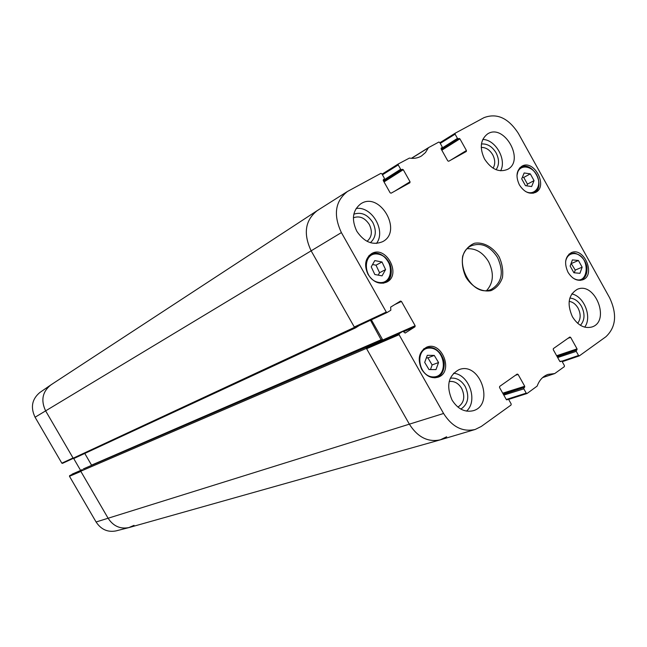 <?xml version="1.0" encoding="UTF-8"?>
<svg xmlns="http://www.w3.org/2000/svg" width="647" height="647" viewBox="0 0 647 647"><rect width="100%" height="100%" fill="white"/><g stroke="black" fill="none" stroke-linecap="round" stroke-linejoin="round"><path stroke-width="0.97" d="M80.94 470.369L80.746 471.218L108.146 518.312C113.46 526.31 120.504 529.367 129.287 527.491L440.186 439.887C427.926 442.394 417.671 437.194 409.422 424.278L366.412 348.377L366.623 347.059L83.463 468.865M91.648 465.322L84.781 453.442M359.287 325.481L355.632 327.827L354.499 327.35L311.134 250.818C303.168 233.85 305.101 220.514 316.917 210.817L50.951 384.86C42.435 391.661 40.664 400.331 45.63 410.869L73.168 458.197L73.944 458.464L355.559 327.859M370.48 320.257L381.52 340.54M370.739 345.191L370.003 344.916L366.623 347.059M446.689 436.765L440.186 439.887M316.917 210.817L318.437 209.903M80.657 470.919L69.625 475.626L69.472 476.289L96.088 521.992C101.045 529.489 107.669 532.465 115.975 530.912L116.193 530.855M69.625 475.626L81.223 470.199M82.258 469.576L80.608 470.466M80.551 470.312L73.685 458.513M40.009 392.389L39.815 392.527C31.962 399.142 30.377 407.375 35.075 417.234L61.829 463.171L62.476 463.357L73.297 458.359L62.435 463.373M61.829 463.171L73.046 457.979L45.63 410.869C40.737 400.59 42.362 392.025 50.498 385.167L52.035 384.205M134.026 525.348L128.777 527.628C120.172 529.23 113.298 526.124 108.146 518.312L80.875 471.437L69.472 476.289M382.442 174.811L398.228 164.92L398.39 163.909L409.414 158.086C413.918 158.798 417.946 158.094 421.488 155.976L425.467 152.546L428.484 147.645L438.828 142.057L439.75 142.461L442.127 146.707L442.006 147.678L441.133 148.228L442.006 147.678M398.228 164.92L400.663 169.263L383.194 180.408M383.59 181.152L401.625 169.676L400.663 169.263M401.625 169.676L383.614 181.192M384.027 181.928L403.275 169.7L402.321 169.296M403.275 169.7L410.036 181.758L394.597 191.245M383.388 179.607L383.283 180.602L390.125 192.782L391.095 193.186L409.883 182.778L410.036 181.758M383.445 179.575L384.156 179.187M394.799 304.567L401.447 301.445L400.461 301.073L390.651 307.131L390.828 310.22L387.213 312.452L386.275 312.056L341.39 232.597C333.14 214.909 335.154 201.201 347.423 191.496L380.889 173.364L381.859 173.776L384.326 178.16L384.189 179.162M401.447 301.445L415.139 325.724L382.749 340.007M403.72 331.668L414.978 326.816L415.139 325.724M414.978 326.816L405.095 333.076M402.774 331.369L399.239 333.609L366.776 347.674L370.585 345.263L402.846 331.329L405.257 333.003M507.984 399.248L506.464 399.709L507.984 399.248L508.752 399.644L511.17 403.946L511.041 405.03L481.319 426.43L475.221 429.462C462.718 432.261 452.164 426.931 443.575 413.482L399.078 334.709L399.239 333.609M507.838 399.32L506.868 399.886M515.481 375.276L518.077 374.419L517.171 374.079L499.662 386.413L499.533 387.488L506.261 399.458L507.175 399.789M518.077 374.419L524.725 386.267L502.727 393.182M503.204 394.031L524.604 387.335L524.725 386.267M524.604 387.335L503.326 394.249M503.811 395.099L523.835 388.855L523.957 387.788M523.835 388.855L526.221 393.125L506.286 399.506M561.345 361.083L559.97 361.536L561.345 361.083L562.097 361.471L564.427 365.644L564.313 366.679L554.697 373.578L548.049 374.378C542.946 376.23 539.315 380.129 537.156 386.089L527.127 393.449L526.221 393.125M561.224 361.147L560.351 361.673M567.977 338.316L570.646 337.378L569.781 337.047L553.355 348.612L553.242 349.639L559.736 361.252L560.609 361.584M570.646 337.378L577.051 348.879L556.646 355.737M557.099 356.546L576.946 349.898L577.051 348.879M576.946 349.898L557.213 356.74M557.665 357.548L576.242 351.353L576.348 350.334M576.242 351.353L578.547 355.494L561.863 361.196M440.259 143.367L455.092 134.164L455.213 133.201L483.98 117.657C496.912 112.788 508.364 118.021 518.344 133.355L609.611 297.774C617.287 314.224 616.033 327.228 605.851 336.788L579.405 355.818L578.547 355.494M455.092 134.164L457.445 138.377L441.06 148.729M441.4 149.465L458.351 138.781L457.445 138.377M458.351 138.781L441.424 149.506M441.82 150.209L459.912 138.83L459.006 138.426M459.912 138.83L466.43 150.516L450.417 160.302M441.262 148.09L441.173 149.045L447.773 160.86L448.686 161.257L466.317 151.487L466.43 150.516M441.319 148.058L441.982 147.694M568.001 272.258C563.99 263.2 565.066 256.689 571.22 252.71C583.885 246.434 596.162 275.08 582.81 279.779C577.164 281.421 572.231 278.914 568.001 272.258M421.666 369.332C417.25 359.158 418.876 351.79 426.543 347.229C441.885 340.322 454.194 372.162 438.092 377.185C431.622 378.883 426.147 376.271 421.666 369.332M368.07 274.433C363.897 265.327 365.086 258.379 371.637 253.608C386.178 244.784 402.038 275.169 386.558 282.165C379.449 284.809 373.287 282.238 368.07 274.433M519.387 184.872C515.562 176.542 516.379 170.339 521.822 166.255C533.953 158.75 548.527 186.449 535.603 192.41C529.545 194.666 524.135 192.151 519.387 184.872M572.385 316.707C566.78 303.855 568.422 294.725 577.31 289.306C595.119 281.267 610.695 321.268 591.948 326.978C584.419 328.87 577.9 325.449 572.385 316.707M452.043 400.048C445.969 385.798 448.29 375.672 459.022 369.655C479.953 361.139 495.068 404.998 473.127 410.74C464.781 412.576 457.752 409.017 452.043 400.048M356.772 231.197C351.289 219.446 352.607 210.332 360.735 203.845C379.757 190.865 403.17 231.302 382.684 241.646C372.858 245.682 364.221 242.196 356.772 231.197M484.546 159.041C479.411 148.026 480.397 139.671 487.49 133.986C503.948 122.857 525.307 160.472 507.62 169.36C499.063 172.806 491.364 169.36 484.546 159.041M499.047 256.673C492.998 247.025 483.317 241.727 474.413 243.28C468.905 245.577 464.983 249.871 462.67 256.18C461.667 263.216 462.783 270.284 466.018 277.393C472.229 287.219 482.112 292.428 490.992 290.64C496.435 288.198 500.252 283.839 502.452 277.547C503.358 270.592 502.226 263.636 499.047 256.673M569.158 301.373C572.789 301.931 575.765 304.187 578.086 308.126C580.974 314.046 580.836 319.1 577.666 323.298M481.247 147.419C485.857 147.338 489.674 149.78 492.699 154.738C495.27 159.801 495.392 164.281 493.079 168.18M353.375 217.813C359.522 215.548 364.827 217.764 369.291 224.46C372.64 231.537 371.896 237.158 367.043 241.315M449.172 381.576C454.218 380.857 458.383 383.129 461.683 388.41C465.371 396.789 464.117 403.008 457.906 407.084M531.64 186.546L525.477 185.665L521.708 178.887L524.159 172.959L530.314 173.873L534.058 180.618L531.64 186.546M526.763 185.851L527.475 184.136L523.746 177.44L522.396 177.238M534.058 180.618L527.475 184.136M530.314 173.873L523.746 177.44M429.01 369.558L424.691 362.401L427.295 355.316L434.258 355.405L438.553 362.53L435.989 369.599L429.01 369.558M430.457 369.566L432.139 364.932L427.885 357.864L426.365 357.848M438.553 362.53L432.139 364.932M434.258 355.405L427.885 357.864M573.897 272.751L570.153 266.03L572.401 259.892L578.434 260.49L582.154 267.187L579.938 273.317L573.897 272.751M574.261 272.783L575.248 270.074L571.123 263.386M582.154 267.187L575.248 270.074M578.434 260.49L571.552 263.434M385.58 269.589L382.053 275.857L374.823 274.506L371.224 266.863L374.783 260.595L381.997 261.986L385.58 269.589L379.554 272.727L375.996 265.181L372.551 264.526M381.997 261.986L375.996 265.181M378.196 275.137L379.554 272.727M366.776 347.674L366.614 348.725L409.422 424.278C417.833 437.388 428.233 442.54 440.639 439.75L474.906 429.551M382.652 339.764L371.378 319.844M347.132 191.674L317.329 210.55C305.158 220.15 303.095 233.575 311.134 250.818L354.297 327.002L355.211 327.382L387.157 312.477M580.424 325.32C584.799 320.297 585.163 313.965 581.499 306.322C578.442 301.187 574.56 298.437 569.845 298.073M584.67 327.156C592.377 317.313 584.16 296.205 571.762 293.924M496.079 169.7C499.338 164.953 499.338 159.324 496.063 152.797C492.141 146.448 487.272 143.513 481.441 144.006M500.608 170.8C506.916 159.599 495.497 139.509 482.759 139.461M370.375 242.682C375.988 237.57 376.797 230.825 372.793 222.439C367.528 214.48 361.204 211.731 353.82 214.214M376.457 243.442C386.291 230.874 371.855 205.964 356.133 208.463M460.874 409.106C468.226 404.092 469.682 396.571 465.242 386.55C461.311 380.242 456.329 377.46 450.288 378.22M466.519 411.128C478.27 400.962 469.099 374.33 453.539 373.254M497.543 257.498C504.013 271.983 502.04 282.553 491.607 289.201C470.781 299.682 449.948 254.991 471.372 245.787C481.408 242.188 490.135 246.095 497.543 257.498M486.77 290.382C493.54 282.69 494.146 273.123 488.598 261.695C483.026 252.605 475.949 248.286 467.36 248.731M80.746 471.218L366.412 348.377M443.575 413.482L96.088 521.992M354.499 327.35L73.168 458.197M341.39 232.597L35.075 417.234M91.567 465.12L381.423 339.602M83.382 468.897L370.003 344.916M516.961 175.58L517.802 171.989C521.175 163.376 533.832 166.635 537.617 176.954C541.765 187.169 533.912 196.413 525.243 191.286M533.023 193.251L533.953 192.838C546.78 186.926 532.586 159.955 520.552 167.395L519.695 167.945M429.867 348.07C445.233 348.151 448.816 377.055 433.361 376.918C417.8 377.007 414.323 347.625 429.867 348.07M434.525 377.799L436.515 377.306C449.908 373.311 443.462 346.897 429.301 347.447L425.289 348.175L423.47 349.129M565.64 261.307C566.861 255.994 569.861 253.43 574.625 253.608C591.512 255.217 588.988 288.699 572.692 277.789M574.026 253.106L568.972 254.174M580.181 280.361L581.119 280.054C586.594 276.965 588.083 271.408 585.6 263.386M378.503 282.359C362.344 279.504 362.344 250.842 378.398 254.19C394.314 257.134 394.533 285.4 378.503 282.359M383.04 283.224L385.022 282.464C400.072 275.662 384.658 246.127 370.513 254.708L368.766 255.921M411.549 158.329L428.282 147.888M428.46 147.662L411.387 158.321L428.484 147.645M542.631 377.565L554.56 373.602M554.503 373.602L542.663 377.541M508.542 399.393L526.844 393.538M455.189 133.217L439.895 142.72L455.213 133.201M398.334 163.942L382.07 174.148L398.366 163.926M386.275 312.056L354.297 327.002M366.614 348.725L399.078 334.709M562.219 361.689L579.162 355.907M73.944 458.464L355.632 327.827M83.423 468.881L370.06 344.891M81.255 470.183L72.116 474.13M39.815 392.527L50.498 385.167M115.975 530.912L128.777 527.628M520.552 167.395L519.84 167.791M533.953 192.838L533.233 193.218M435.205 377.775L436.515 377.306C441.505 375.139 444.068 370.86 444.214 364.471C444.465 361.56 443.138 357.856 440.251 353.367C437.129 349.744 433.506 347.771 429.373 347.431L423.987 348.701M580.383 280.353L581.119 280.054C585.098 278.137 587.064 274.425 587.007 268.909C587.387 265.496 583.926 255.298 574.156 253.074L569.117 254.045M383.744 283.111L385.022 282.464C390.966 278.622 392.672 272.622 390.149 264.461C385.798 255.379 379.255 252.128 370.513 254.708L369.259 255.395M542.59 377.605L554.697 373.578M355.211 327.382L387.213 312.452M370.658 345.223L402.846 331.329M526.99 393.522L508.566 399.409M579.283 355.882L562.227 361.705"/></g></svg>

